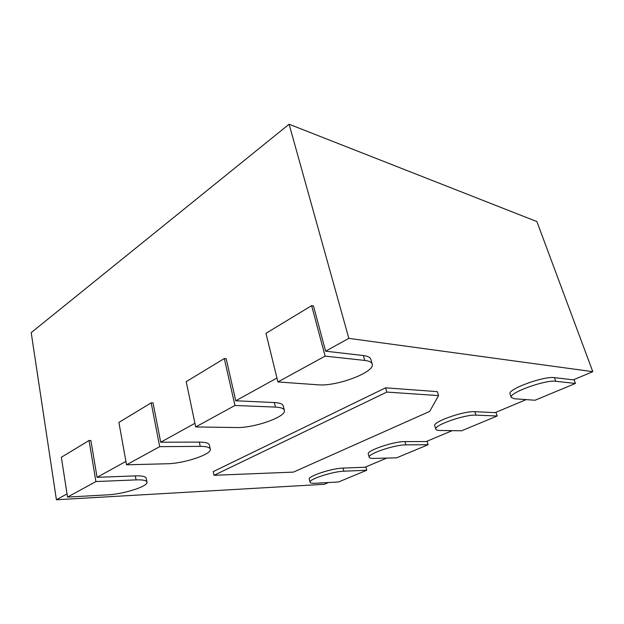 <?xml version="1.0" encoding="UTF-8"?>
<svg xmlns="http://www.w3.org/2000/svg" width="624" height="624" viewBox="0 0 624 624"><rect width="100%" height="100%" fill="white"/><g stroke="black" fill="none" stroke-linecap="round" stroke-linejoin="round"><path stroke-width="0.94" d="M535.049 400.241L514.527 398.783L511.29 397.465C508.139 393.167 545.095 379.571 555.75 381.287L575.445 383.44L535.049 400.241M372.185 364.042C375.445 372.037 336.617 386.685 318.1 384.813L277.914 381.95L325.127 356.109L364.759 360.438C369.135 360.953 371.608 362.154 372.185 364.042L370.82 359.252C370.227 357.334 367.747 356.101 363.379 355.555L325.611 351.187L348.839 338.364L592.8 371.67L573.323 379.837L554.455 377.653C543.785 375.859 506.914 389.501 510.089 393.884L511.29 397.465M575.445 383.44L574.025 379.54M526.188 399.61L495.175 412.628L474.864 411.7C463.827 410.771 432.198 422.003 434.772 425.802L435.802 429.203C433.251 425.482 464.935 414.289 475.972 415.139L497.18 415.997L495.963 412.292M452.197 430.654L426.223 441.55L404.953 441.605C393.806 441.308 366.218 450.746 368.324 454.03L369.213 457.267C367.123 454.046 394.758 444.639 405.896 444.873L428.126 444.717L427.081 441.191M386.786 458.094L364.946 467.259L343.044 468.078C331.96 468.25 307.538 476.323 309.293 479.162L310.058 482.251C308.318 479.466 332.779 471.416 343.863 471.198L366.756 470.239L365.843 466.885M328.552 482.524L324.347 484.286L56.41 499.769L31.2 332.639L289.107 124.231L348.839 338.364M67.041 493.896L56.41 499.769M146.952 482.134C148.411 486.268 123.739 494.146 107.375 494.863L67.54 497.086L95.909 481.564L136.063 479.879C142.834 479.669 146.468 480.418 146.952 482.134L146.227 478.234C145.735 476.486 142.1 475.699 135.33 475.886L97.063 477.329L125.915 461.401M210.272 449.14C212.129 454.217 184.08 463.585 166.928 463.765L126.532 464.802L159.682 446.659L200.242 446.363C206.419 446.378 209.758 447.307 210.272 449.14L209.391 444.982C208.868 443.11 205.522 442.159 199.345 442.112L160.696 442.205L194.93 423.314M284.333 410.35C286.759 416.676 254.202 428.165 236.293 427.534L195.694 426.949L234.952 405.467L275.441 407.09C280.823 407.355 283.787 408.447 284.333 410.35L283.241 405.896C282.688 403.954 279.716 402.839 274.334 402.542L235.755 400.78L276.955 378.043M385.593 387.824L437.338 391.63L438.555 395.593L429.694 411.403L293.444 472.103L214.048 475.301L213.26 471.611L385.593 387.824L386.825 392.083L438.555 395.593M592.8 371.67L536.874 221.567L289.107 124.231M95.909 481.564L89.053 440.505L90.893 440.505L97.063 477.329M159.682 446.659L151.187 402.854L153.052 402.932L160.696 442.205M234.952 405.467L224.312 358.55L226.184 358.722L235.755 400.78M325.127 356.109L311.633 305.643L313.482 305.963L325.611 351.187M277.914 381.95L265.957 333.325L311.633 305.643M195.694 426.949L186.202 381.638L224.312 358.55M497.18 415.997L461.604 430.786L439.834 430.474C437.432 430.435 436.082 430.006 435.802 429.203M126.532 464.802L118.903 422.417L151.187 402.854M428.126 444.717L396.568 457.844L373.963 458.422C371.085 458.492 369.502 458.102 369.213 457.267M67.54 497.086L61.355 457.283L89.053 440.505M366.756 470.239L338.559 481.97L315.448 483.257C312.14 483.428 310.346 483.093 310.058 482.251M214.048 475.301L386.825 392.083M555.75 381.287L554.455 377.653M364.759 360.438L363.379 355.555M275.441 407.09L274.334 402.542M475.972 415.139L474.864 411.7M200.242 446.363L199.345 442.112M405.896 444.873L404.953 441.605M136.063 479.879L135.33 475.886M343.863 471.198L343.044 468.078"/></g></svg>
